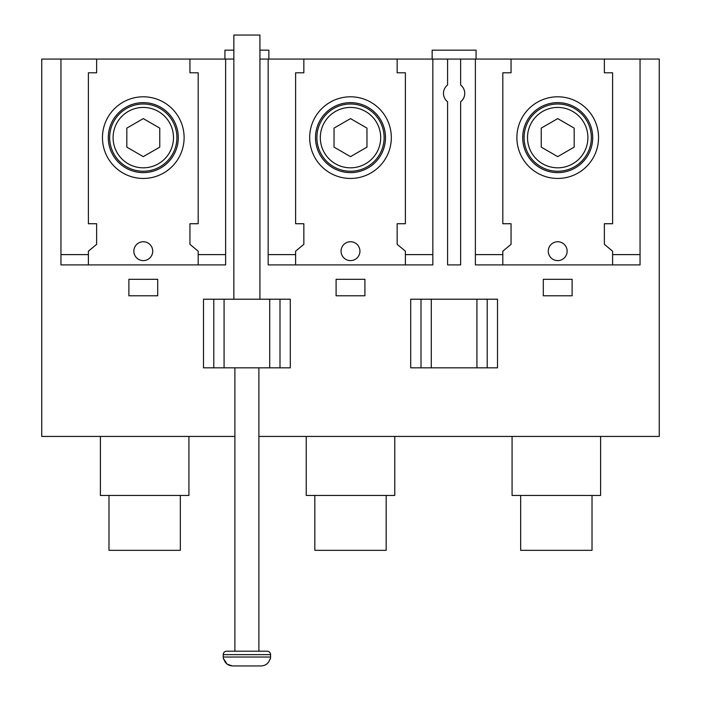 <?xml version="1.0" encoding="UTF-8"?>
<svg xmlns="http://www.w3.org/2000/svg" width="701" height="701" viewBox="0 0 701 701"><rect width="100%" height="100%" fill="white"/><g stroke="black" fill="none" stroke-linecap="round" stroke-linejoin="round"><path stroke-width="1.05" d="M258.897 436.443L659.264 436.443L659.264 59.068L640.048 59.068L640.048 264.908L475.374 264.908L475.374 59.068L460.627 59.068L460.627 84.97A10.638 10.638 0 0 1 460.627 101.776L460.627 264.908L447.589 264.908L447.589 101.776A10.638 10.638 0 0 1 447.589 84.97L447.589 59.068L432.832 59.068L432.832 264.908L268.168 264.908L268.168 59.068L259.931 59.068M341.063 251.186A9.437 9.437 0 0 1 350.5 241.749A9.437 9.437 0 0 1 359.937 251.186A9.437 9.437 0 0 1 350.5 260.614A9.437 9.437 0 0 1 341.063 251.186M133.856 251.186A9.437 9.437 0 0 1 143.284 241.749A9.437 9.437 0 0 1 152.722 251.186A9.437 9.437 0 0 1 143.284 260.614A9.437 9.437 0 0 1 133.856 251.186M548.278 251.186A9.437 9.437 0 0 1 557.716 241.749A9.437 9.437 0 0 1 567.144 251.186A9.437 9.437 0 0 1 557.716 260.614A9.437 9.437 0 0 1 548.278 251.186M224.933 59.068L224.933 50.148L233.854 50.148M259.931 50.148L268.851 50.148L268.851 59.068M432.149 59.068L432.149 50.148L476.067 50.148L476.067 59.068M233.854 59.068L225.626 59.068L225.626 264.908L60.952 264.908L60.952 59.068L41.736 59.068L41.736 436.443L234.888 436.443M364.906 279.313L364.906 295.778L336.094 295.778L336.094 279.313L364.906 279.313M572.121 279.313L572.121 295.778L543.301 295.778L543.301 279.313L572.121 279.313M157.699 279.313L157.699 295.778L128.879 295.778L128.879 279.313L157.699 279.313M447.589 59.068L460.627 59.068M475.374 59.068L640.048 59.068M60.952 59.068L225.626 59.068M268.168 59.068L432.832 59.068M421.003 367.823L421.003 299.213L431.29 299.213L431.29 367.823L410.707 367.823L410.707 299.213L421.003 299.213M476.917 299.213L487.213 299.213L487.213 367.823L476.917 367.823L476.917 299.213L431.29 299.213M476.917 367.823L431.29 367.823M487.213 299.213L497.508 299.213L497.508 367.823L487.213 367.823M213.787 367.823L213.787 299.213L224.083 299.213L224.083 367.823L203.492 367.823L203.492 299.213L213.787 299.213M269.71 299.213L279.997 299.213L279.997 367.823L269.71 367.823L269.71 299.213L224.083 299.213M269.71 367.823L224.083 367.823M279.997 299.213L290.293 299.213L290.293 367.823L279.997 367.823M475.374 254.612L502.819 254.612L502.819 264.908M640.048 254.612L612.604 254.612L612.604 264.908M60.952 254.612L88.396 254.612L88.396 264.908M225.626 254.612L198.181 254.612L198.181 264.908M268.168 254.612L295.612 254.612L295.612 264.908M432.832 254.612L405.388 254.612L405.388 264.908M176.906 137.624A33.622 33.622 0 0 0 143.284 104.002A33.622 33.622 0 0 0 109.663 137.624A33.622 33.622 0 0 0 143.284 171.246A33.622 33.622 0 0 0 176.906 137.624A33.622 33.622 0 0 1 143.284 171.246A33.622 33.622 0 0 1 109.663 137.624M178.282 137.624A34.989 34.989 0 0 0 143.284 102.635A34.989 34.989 0 0 0 108.296 137.624A34.989 34.989 0 0 0 143.284 172.621A34.989 34.989 0 0 0 178.282 137.624A34.989 34.989 0 0 1 143.284 172.621A34.989 34.989 0 0 1 108.296 137.624M102.46 137.624A40.824 40.824 0 0 1 143.284 96.799A40.824 40.824 0 0 1 184.109 137.624A40.824 40.824 0 0 1 143.284 178.448A40.824 40.824 0 0 1 102.46 137.624M88.396 254.612L88.396 251.186L96.633 244.325L96.633 223.733L88.396 223.733L88.396 72.79L96.633 72.79L96.633 59.068M198.181 254.612L198.181 251.186L189.945 244.325L189.945 223.733L198.181 223.733L198.181 72.79L189.945 72.79L189.945 59.068M159.758 147.131L143.284 156.638L126.82 147.131L126.82 128.117L143.284 118.609L159.758 128.117L159.758 147.131M591.337 137.624A33.622 33.622 0 0 0 557.716 104.002A33.622 33.622 0 0 0 524.094 137.624A33.622 33.622 0 0 0 557.716 171.246A33.622 33.622 0 0 0 591.337 137.624A33.622 33.622 0 0 1 557.716 171.246A33.622 33.622 0 0 1 524.094 137.624M592.704 137.624A34.989 34.989 0 0 0 557.716 102.635A34.989 34.989 0 0 0 522.718 137.624A34.989 34.989 0 0 0 557.716 172.621A34.989 34.989 0 0 0 592.704 137.624A34.989 34.989 0 0 1 557.716 172.621A34.989 34.989 0 0 1 522.718 137.624M516.891 137.624A40.824 40.824 0 0 1 557.716 96.799A40.824 40.824 0 0 1 598.54 137.624A40.824 40.824 0 0 1 557.716 178.448A40.824 40.824 0 0 1 516.891 137.624M502.819 254.612L502.819 251.186L511.055 244.325L511.055 223.733L502.819 223.733L502.819 72.79L511.055 72.79L511.055 59.068M612.604 254.612L612.604 251.186L604.367 244.325L604.367 223.733L612.604 223.733L612.604 72.79L604.367 72.79L604.367 59.068M574.18 147.131L557.716 156.638L541.242 147.131L541.242 128.117L557.716 118.609L574.18 128.117L574.18 147.131M384.122 137.624A33.622 33.622 0 0 0 350.5 104.002A33.622 33.622 0 0 0 316.878 137.624A33.622 33.622 0 0 0 350.5 171.246A33.622 33.622 0 0 0 384.122 137.624A33.622 33.622 0 0 1 350.5 171.246A33.622 33.622 0 0 1 316.878 137.624M385.489 137.624A34.989 34.989 0 0 0 350.5 102.635A34.989 34.989 0 0 0 315.511 137.624A34.989 34.989 0 0 0 350.5 172.621A34.989 34.989 0 0 0 385.489 137.624A34.989 34.989 0 0 1 350.5 172.621A34.989 34.989 0 0 1 315.511 137.624M309.676 137.624A40.824 40.824 0 0 1 350.5 96.799A40.824 40.824 0 0 1 391.324 137.624A40.824 40.824 0 0 1 350.5 178.448A40.824 40.824 0 0 1 309.676 137.624M405.388 254.612L405.388 251.186L397.16 244.325L397.16 223.733L405.388 223.733L405.388 72.79L397.16 72.79L397.16 59.068M295.612 254.612L295.612 251.186L303.84 244.325L303.84 223.733L295.612 223.733L295.612 72.79L303.84 72.79L303.84 59.068M366.965 147.131L350.5 156.638L334.035 147.131L334.035 128.117L350.5 118.609L366.965 128.117L366.965 147.131M100.401 436.443L100.401 495.449L188.919 495.449L188.919 436.443M180.341 495.449L180.341 550.338L108.979 550.338L108.979 495.449M306.241 436.443L306.241 495.449L394.759 495.449L394.759 436.443M386.181 495.449L386.181 550.338L314.819 550.338L314.819 495.449M512.08 436.443L512.08 495.449L600.599 495.449L600.599 436.443M592.021 495.449L592.021 550.338L520.659 550.338L520.659 495.449M234.888 367.823L234.888 651.194L226.651 651.194L267.134 651.194A3.435 3.435 0 0 1 270.568 654.629L270.568 657.03A8.92 8.92 0 0 1 270.323 659.089L269.964 659.089C268.579 663.418 265.618 665.705 261.061 665.95L232.732 665.95C228.184 665.713 225.214 663.426 223.829 659.089L227.089 664.075M226.651 651.194A3.435 3.435 0 0 0 223.225 654.629L223.225 657.03A8.92 8.92 0 0 0 223.461 659.089M233.854 299.213L233.854 35.05L259.931 35.05L259.931 299.213M258.897 367.823L258.897 651.194L267.134 651.194M251.011 665.95L261.061 665.95M232.732 665.95L242.774 665.95M227.299 664.224L232.399 665.941M203.492 299.213L203.492 312.935M113.098 137.624A30.187 30.187 0 0 1 143.284 107.437A30.187 30.187 0 0 1 173.48 137.624A30.187 30.187 0 0 1 143.284 167.819A30.187 30.187 0 0 1 113.098 137.624M527.52 137.624A30.187 30.187 0 0 1 557.716 107.437A30.187 30.187 0 0 1 587.902 137.624A30.187 30.187 0 0 1 557.716 167.819A30.187 30.187 0 0 1 527.52 137.624M320.313 137.624A30.187 30.187 0 0 1 350.5 107.437A30.187 30.187 0 0 1 380.687 137.624A30.187 30.187 0 0 1 350.5 167.819A30.187 30.187 0 0 1 320.313 137.624M270.568 654.629L223.225 654.629M223.225 657.03L270.568 657.03"/></g></svg>
